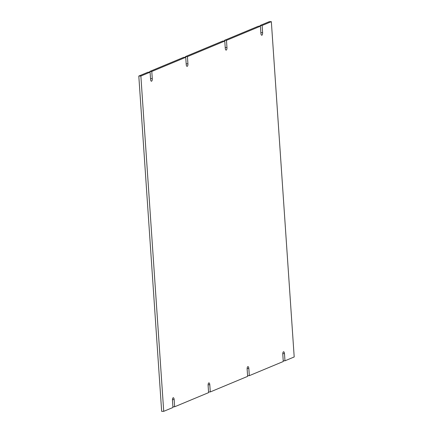 <?xml version="1.0" encoding="UTF-8"?>
<svg xmlns="http://www.w3.org/2000/svg" width="433" height="433" viewBox="0 0 433 433"><rect width="100%" height="100%" fill="white"/><g stroke="black" fill="none" stroke-linecap="round" stroke-linejoin="round"><path stroke-width="0.65" d="M172.902 406.793L174.645 406.782L174.158 399.61A2.235 0.861 -90.4 0 0 173.292 397.732A2.235 0.861 -90.4 0 0 172.458 400.319L172.951 407.491L163.723 411.334L161.661 411.35L138.804 76.04L148.026 72.197L150.089 72.181L150.581 79.353A2.235 0.861 -90.4 0 0 151.442 81.231A2.235 0.861 -90.4 0 0 152.275 78.644L151.788 71.472L185.735 57.324L186.222 64.495A2.235 0.861 -90.4 0 0 187.088 66.373A2.235 0.861 -90.4 0 0 187.922 63.786L187.429 56.62L224.77 41.059L225.263 48.225A2.235 0.861 -90.4 0 0 226.123 50.109A2.235 0.861 -90.4 0 0 226.957 47.522L226.47 40.35L260.417 26.202L260.904 33.373A2.235 0.861 -90.4 0 0 261.77 35.252A2.235 0.861 -90.4 0 0 262.604 32.664L262.111 25.493L271.339 21.65L294.196 356.96L284.974 360.803L284.481 353.637L282.781 353.647M149.775 72.181L149.726 71.488L183.673 57.34L185.735 57.324M185.416 57.329L185.367 56.636L222.708 41.07L224.77 41.059M224.456 41.059L224.408 40.366L258.355 26.218L260.417 26.202M260.098 26.207L260.049 25.509L269.277 21.666L271.339 21.65M174.645 406.782L208.592 392.634L208.105 385.467A2.235 0.861 -90.4 0 1 208.933 382.88A2.235 0.861 -90.4 0 1 209.799 384.758L208.1 384.769M208.544 391.941L210.292 391.93L209.799 384.758M247.584 375.671L249.327 375.66L248.84 368.488A2.235 0.861 -90.4 0 0 247.974 366.61A2.235 0.861 -90.4 0 0 247.14 369.197L247.633 376.364L210.292 391.93M284.481 353.637A2.235 0.861 -90.4 0 0 283.615 351.753A2.235 0.861 -90.4 0 0 282.787 354.34L283.274 361.512L249.327 375.66M283.225 360.819L284.974 360.803M260.049 25.509L262.111 25.493M224.408 40.366L226.47 40.35M185.367 56.636L187.429 56.62M149.726 71.488L151.788 71.472M138.804 76.04L140.866 76.024L150.089 72.181M163.723 411.334L140.866 76.024M248.84 368.488L247.135 368.499M260.855 32.675L262.604 32.664M225.214 47.533L226.957 47.522M186.174 63.803L187.922 63.786M150.532 78.654L152.275 78.644M174.158 399.61L172.453 399.627"/></g></svg>
